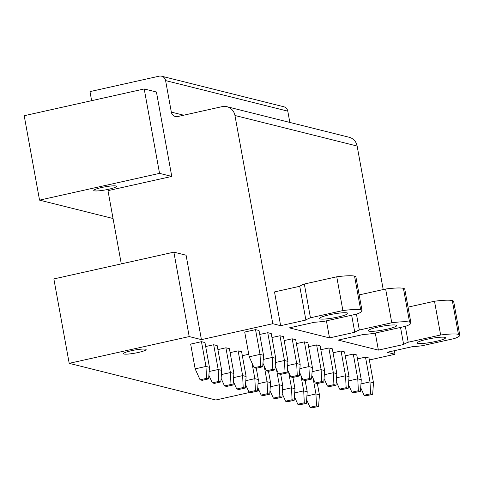 <?xml version="1.0" encoding="UTF-8"?>
<svg xmlns="http://www.w3.org/2000/svg" width="484" height="484" viewBox="0 0 484 484"><rect width="100%" height="100%" fill="white"/><g stroke="black" fill="none" stroke-linecap="round" stroke-linejoin="round"><path stroke-width="0.73" d="M250.18 392.342L215.822 400.002L69.2 363.339L189.208 336.574L173.871 252.158L53.857 278.923L69.2 363.339M369.346 359.981L394.968 354.27L387.115 352.304L412.362 346.677A28.943 3.878 169.7 0 0 422.169 345.727L454.603 338.491A28.865 3.866 169.7 0 0 459.8 335.2A28.865 3.866 169.7 0 0 458.433 334.335A28.865 3.866 169.7 0 0 440.64 335.001L408.206 342.236A28.943 3.878 169.7 0 0 403.632 344.493L378.391 350.12L338.243 340.083L363.484 334.456A28.943 3.878 169.7 0 0 373.297 333.506L405.731 326.27A28.865 3.866 169.7 0 0 410.928 322.979A28.865 3.866 169.7 0 0 409.561 322.114A28.865 3.866 169.7 0 0 391.768 322.78L359.334 330.015A28.943 3.878 169.7 0 0 354.76 332.272L329.513 337.899L289.365 327.862L314.612 322.235A28.943 3.878 169.7 0 0 324.419 321.285L356.859 314.049A28.865 3.866 169.7 0 0 362.05 310.758A28.865 3.866 169.7 0 0 360.689 309.893A28.865 3.866 169.7 0 0 342.89 310.559L310.456 317.794A28.943 3.878 169.7 0 0 305.888 320.051L280.641 325.684L272.788 323.717L201.429 339.629L186.086 255.213L173.871 252.158M113.044 218.514L39.543 200.134L159.551 173.369L171.772 176.424L107.98 190.654L121.29 263.889M108.604 189.274A11.543 1.549 169.7 0 0 116.475 186.34A11.543 1.549 169.7 0 0 101.622 187.526A11.543 1.549 169.7 0 0 93.757 190.466A11.543 1.549 169.7 0 0 108.604 189.274M171.772 176.424L156.429 92.008L144.208 88.953L24.2 115.718L39.543 200.134M272.788 323.717L234.946 115.488A11.543 10.969 104 0 0 226.936 106.704A11.543 10.969 104 0 0 222.089 106.643L177.761 116.529A5.772 5.487 104 0 1 171.33 112.106L165.601 80.592A5.772 5.487 104 0 0 159.175 76.169L89.982 91.603L91.627 100.678M161.596 76.2L283.781 106.752A5.772 5.487 104 0 1 287.786 111.145L289.837 122.428M226.936 106.704L349.121 137.25A11.543 10.969 104 0 1 357.131 146.041L383.213 289.553M329.513 337.899L326.416 320.838M378.391 350.12L375.288 333.059M394.968 354.27L394.321 350.694M280.641 325.684L274.507 291.912L299.747 286.286A28.943 3.878 -10.3 0 1 304.321 284.023L310.456 317.794M201.429 339.629L189.208 336.574M257.548 390.697L259.043 390.364M369.014 331.153A14.429 1.936 169.7 0 0 384.913 329.652A14.429 1.936 169.7 0 0 396.729 325.563A14.429 1.936 169.7 0 0 396.045 325.127A14.429 1.936 169.7 0 0 380.152 326.627A14.429 1.936 169.7 0 0 368.336 330.723A14.429 1.936 169.7 0 0 369.014 331.153M138.267 352.479A11.543 1.549 169.7 0 0 146.132 349.545A11.543 1.549 169.7 0 0 131.285 350.737A11.543 1.549 169.7 0 0 123.414 353.671A11.543 1.549 169.7 0 0 138.267 352.479M444.917 337.348A14.429 1.936 169.7 0 0 429.024 338.848A14.429 1.936 169.7 0 0 417.208 342.944A14.429 1.936 169.7 0 0 417.892 343.374A14.429 1.936 169.7 0 0 433.785 341.873A14.429 1.936 169.7 0 0 445.601 337.784A14.429 1.936 169.7 0 0 444.917 337.348M320.142 318.938A14.429 1.936 169.7 0 0 336.035 317.431A14.429 1.936 169.7 0 0 347.857 313.342A14.429 1.936 169.7 0 0 347.173 312.906A14.429 1.936 169.7 0 0 331.28 314.406A14.429 1.936 169.7 0 0 319.458 318.502A14.429 1.936 169.7 0 0 320.142 318.938M372.668 394.327L370.575 393.801L364.089 395.246L366.182 395.773L372.668 394.327L373.485 382.759L369.994 381.888L365.493 357.125L357.488 358.91M365.493 357.125L368.983 358.003L373.485 382.759M360.453 391.272L358.354 390.745L351.868 392.191L353.961 392.718L360.453 391.272L361.264 379.704L357.773 378.833L353.272 354.07L345.267 355.855M353.272 354.07L356.769 354.947L361.264 379.704M348.232 388.216L346.139 387.69L339.653 389.136L341.746 389.662L348.232 388.216L349.049 376.649L345.558 375.778L341.057 351.015L333.053 352.8M341.057 351.015L344.548 351.892L349.049 376.649M336.011 385.161L333.918 384.635L327.432 386.081L329.525 386.607L336.011 385.161L336.828 373.594L333.337 372.722L328.836 347.96L320.831 349.744M328.836 347.96L332.326 348.837L336.828 373.594M323.796 382.106L321.703 381.58L315.211 383.026L317.31 383.552L323.796 382.106L324.613 370.544L321.122 369.667L316.621 344.904L308.611 346.689M316.621 344.904L320.112 345.782L324.613 370.544M311.575 379.051L309.482 378.524L302.996 379.97L305.089 380.497L311.575 379.051L312.392 367.489L308.901 366.612L304.4 341.849L296.396 343.634M304.4 341.849L307.891 342.726L312.392 367.489M248.752 354.264L242.333 355.692M299.36 375.995L297.261 375.469L290.775 376.915L292.868 377.441L299.36 375.995L300.171 364.434L296.68 363.557L292.185 338.794L284.175 340.579M292.185 338.794L295.676 339.671L300.171 364.434M245.297 388.053L243.204 387.527L236.718 388.973L238.812 389.499L245.297 388.053L246.114 376.485L242.623 375.614L238.122 350.852L230.118 352.636M238.122 350.852L241.613 351.723L246.114 376.485M287.139 372.94L285.046 372.414L278.56 373.86L280.653 374.386L287.139 372.94L287.956 361.379L284.465 360.501L279.964 335.739L271.96 337.523M279.964 335.739L283.455 336.616L287.956 361.379M233.082 384.998L230.989 384.471L224.497 385.917L226.597 386.444L233.082 384.998L233.893 373.43L230.402 372.559L225.907 347.796L217.897 349.581M225.907 347.796L229.398 348.668L233.893 373.43M274.918 369.885L272.825 369.359L266.339 370.804L268.432 371.331L274.918 369.885L275.735 358.323L272.244 357.446L267.743 332.683L259.739 334.468M267.743 332.683L271.234 333.561L275.735 358.323M220.861 381.943L218.768 381.416L212.282 382.862L214.376 383.389L220.861 381.943L221.678 370.375L218.187 369.504L213.686 344.741L205.682 346.526M213.686 344.741L217.177 345.612L221.678 370.375M255.528 329.628L244.716 332.042L249.218 356.805L260.029 354.391L255.528 329.628L259.019 330.505L263.52 355.268L260.029 354.391L260.61 366.303L254.118 367.749L249.218 356.805M201.465 341.686L190.654 344.1L195.155 368.862L205.966 366.449L201.465 341.686L204.962 342.557L209.457 367.32L205.966 366.449L206.547 378.361L200.061 379.807L195.155 368.862M159.551 173.369L144.208 88.953M403.632 344.493L400.534 327.432M408.206 342.236L405.32 326.361M440.64 335.001L434.505 301.236L408.048 307.134M434.505 301.236A28.865 3.866 -10.3 0 1 452.298 300.57A28.865 3.866 -10.3 0 1 453.665 301.435L459.8 335.2M354.76 332.272L351.656 315.211M359.334 330.015L356.448 314.14M391.768 322.78L385.633 289.015L359.17 294.913M385.633 289.015A28.865 3.866 -10.3 0 1 403.426 288.349A28.865 3.866 -10.3 0 1 404.787 289.214L410.928 322.979M305.888 320.051L299.747 286.286M342.89 310.559L336.755 276.794L304.321 284.023M336.755 276.794A28.865 3.866 -10.3 0 1 354.548 276.128A28.865 3.866 -10.3 0 1 355.915 276.993L362.05 310.758M370.575 393.801L369.994 381.888L360.967 383.903M364.089 395.246L360.701 387.696M318.611 406.385L316.518 405.858L310.026 407.304L312.126 407.831L318.611 406.385L319.428 394.817L317.377 383.534M319.428 394.817L315.937 393.946L313.087 378.288M316.518 405.858L315.937 393.946L306.91 395.96M310.026 407.304L306.644 399.754M358.354 390.745L357.773 378.833L348.752 380.847M351.868 392.191L348.486 384.641M306.39 403.329L304.297 402.803L297.811 404.249L299.905 404.775L306.39 403.329L307.207 391.762L305.156 380.478M307.207 391.762L303.716 390.89L300.873 375.233M304.297 402.803L303.716 390.89L294.695 392.905M297.811 404.249L294.423 396.699M346.139 387.69L345.558 375.778L336.531 377.792M339.653 389.136L336.265 381.586M294.175 400.274L292.082 399.748L285.59 401.194L287.684 401.72L294.175 400.274L294.986 388.706L292.941 377.423M294.986 388.706L291.495 387.835L288.652 372.178M292.082 399.748L291.495 387.835L282.474 389.85M285.59 401.194L282.208 393.643M333.918 384.635L333.337 372.722L324.316 374.737M327.432 386.081L324.044 378.53M281.954 397.219L279.861 396.692L273.375 398.138L275.469 398.665L281.954 397.219L282.771 385.651L280.72 374.368M282.771 385.651L279.28 384.78L276.431 369.123M279.861 396.692L279.28 384.78L270.253 386.795M273.375 398.138L269.987 390.588M321.703 381.58L321.122 369.667L312.095 371.682M315.211 383.026L311.829 375.475M269.739 394.164L267.64 393.637L261.154 395.083L263.248 395.609L269.739 394.164L270.55 382.596L268.499 371.313M270.55 382.596L267.059 381.725L264.216 366.067M267.64 393.637L267.059 381.725L258.039 383.739M261.154 395.083L257.772 387.533M309.482 378.524L308.901 366.612L299.874 368.626M302.996 379.97L299.608 372.42M257.518 391.108L255.425 390.582L248.939 392.028L251.033 392.554L257.518 391.108L258.335 379.541L256.284 368.264M258.335 379.541L254.844 378.669L251.995 363.012M255.425 390.582L254.844 378.669L245.818 380.684M248.939 392.028L245.551 384.477M297.261 375.469L296.68 363.557L287.659 365.571M290.775 376.915L287.393 369.365M243.204 387.527L242.623 375.614L233.603 377.629M236.718 388.973L233.33 381.422M285.046 372.414L284.465 360.501L275.438 362.516M278.56 373.86L275.172 366.309M230.989 384.471L230.402 372.559L221.382 374.574M224.497 385.917L221.115 378.367M272.825 369.359L272.244 357.446L263.223 359.461M266.339 370.804L262.957 363.254M218.768 381.416L218.187 369.504L209.161 371.518M212.282 382.862L208.894 375.312M260.61 366.303L262.703 366.83L256.217 368.276L254.118 367.749M262.703 366.83L263.52 355.268M206.547 378.361L208.646 378.887L202.155 380.333L200.061 379.807M208.646 378.887L209.457 367.32M165.601 80.592L287.786 111.145M183.708 115.204L171.33 112.106M234.946 115.488L357.131 146.041M458.433 334.335L452.298 300.57M409.561 322.114L403.426 288.349M360.689 309.893L354.548 276.128"/></g></svg>
